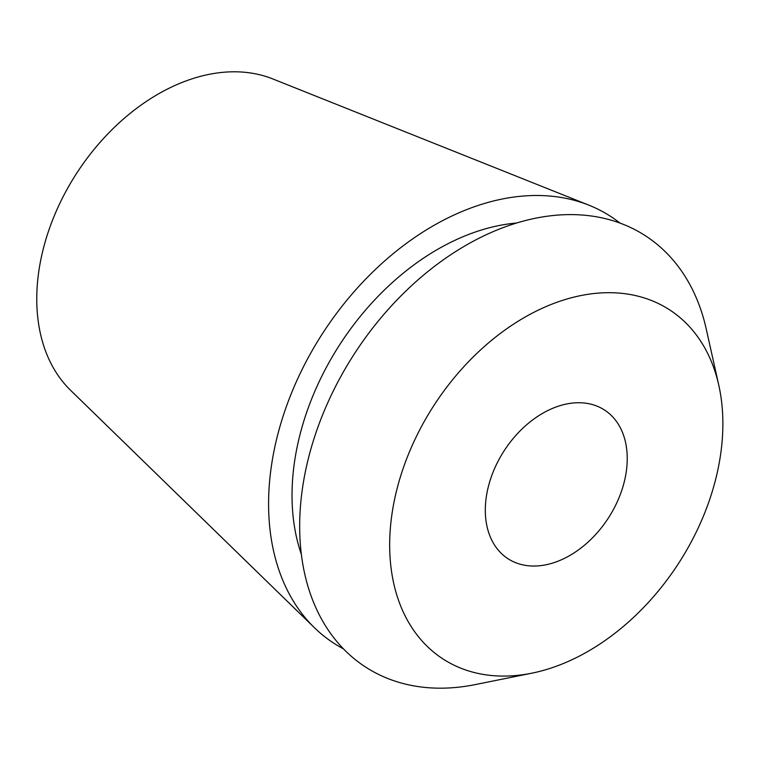 <?xml version="1.0" encoding="UTF-8"?>
<svg xmlns="http://www.w3.org/2000/svg" width="760" height="760" viewBox="0 0 760 760"><rect width="100%" height="100%" fill="white"/><g stroke="black" fill="none" stroke-linecap="round" stroke-linejoin="round"><path stroke-width="1.14" d="M491.682 475.798A88.635 62.016 123 0 0 507.993 558.723A88.635 62.016 123 0 0 620.863 492.974A88.635 62.016 123 0 0 604.552 410.048A88.635 62.016 123 0 0 491.682 475.798M707.911 504.545A208.097 145.597 -57 0 1 531.819 673.179A208.097 145.597 -57 0 1 404.633 464.227A208.097 145.597 -57 0 1 573.353 297.264A208.097 145.597 -57 0 1 718.798 385.272A208.097 145.597 -57 0 1 707.911 504.545M718.798 385.272L706.23 328.966A257.051 179.844 123 0 0 526.566 220.257A257.051 179.844 123 0 0 318.155 426.483A257.051 179.844 123 0 0 475.266 684.589L531.819 673.179M516.639 223.022A225.064 157.472 123 0 0 308.218 407.987A225.064 157.472 123 0 0 301.378 554.467M343.453 648.85A254.353 177.964 -57 0 1 314.45 627.741A254.353 177.964 -57 0 1 286.872 405.156A254.353 177.964 -57 0 1 588.895 205.171A254.353 177.964 -57 0 1 619.97 223.079M588.895 205.171L272.773 78.926A187.416 131.129 123 0 0 50.236 226.271A187.416 131.129 123 0 0 70.556 390.279L314.45 627.741"/></g></svg>
